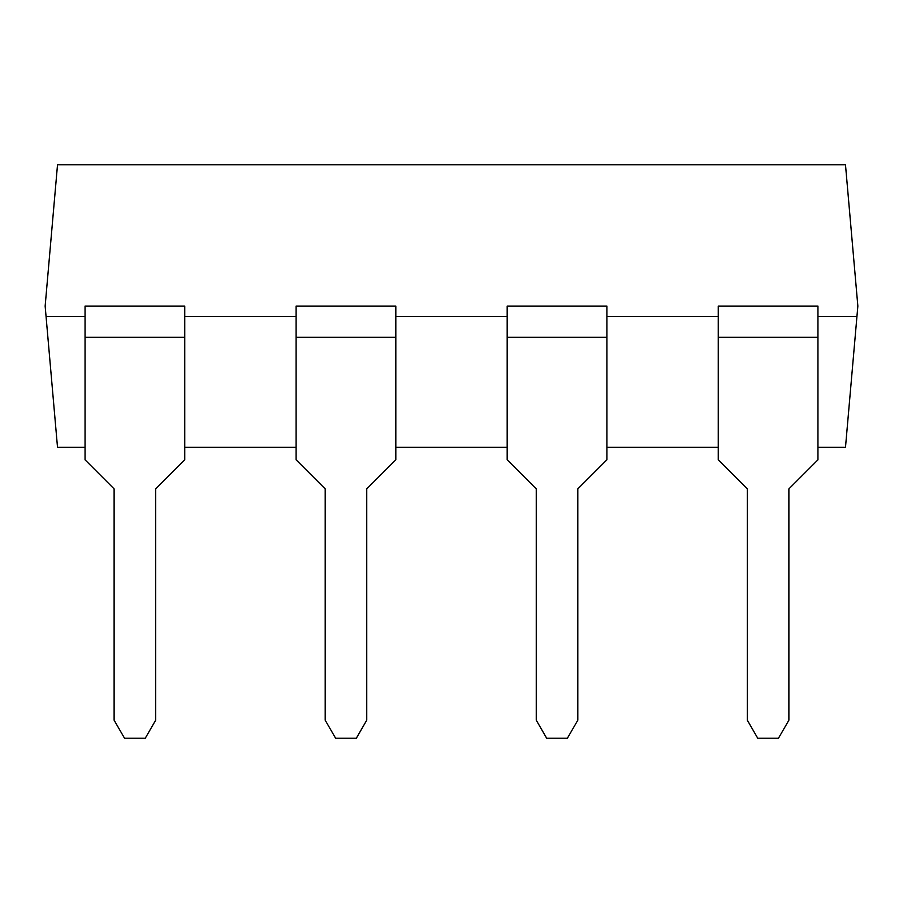 <?xml version="1.0" encoding="UTF-8"?>
<svg xmlns="http://www.w3.org/2000/svg" width="903" height="903" viewBox="0 0 903 903"><rect width="100%" height="100%" fill="white"/><g stroke="black" fill="none" stroke-linecap="round" stroke-linejoin="round"><path stroke-width="1.35" d="M114.117 720.199L124.512 738.191L145.281 738.191L155.666 720.199L155.666 488.895L184.754 459.808L184.754 306.083L85.04 306.083L85.04 459.808L114.117 488.895L114.117 720.199M325.193 720.199L335.577 738.191L356.358 738.191L366.742 720.199L366.742 488.895L395.819 459.808L395.819 306.083L296.105 306.083L296.105 459.808L325.193 488.895L325.193 720.199M536.258 720.199L546.642 738.191L567.423 738.191L577.807 720.199L577.807 488.895L606.895 459.808L606.895 306.083L507.181 306.083L507.181 459.808L536.258 488.895L536.258 720.199M747.334 720.199L757.719 738.191L778.488 738.191L788.883 720.199L788.883 488.895L817.96 459.808L817.96 306.083L718.246 306.083L718.246 459.808L747.334 488.895L747.334 720.199M817.96 447.346L845.49 447.346L857.85 306.083L845.49 164.809L57.51 164.809L45.15 306.083L57.51 447.346L85.04 447.346M85.04 316.468L46.064 316.468M296.105 316.468L184.754 316.468M507.181 316.468L395.819 316.468M718.246 316.468L606.895 316.468M856.936 316.468L817.96 316.468M184.754 447.346L296.105 447.346M395.819 447.346L507.181 447.346M606.895 447.346L718.246 447.346M85.04 337.237L184.754 337.237M296.105 337.237L395.819 337.237M507.181 337.237L606.895 337.237M718.246 337.237L817.96 337.237"/></g></svg>
